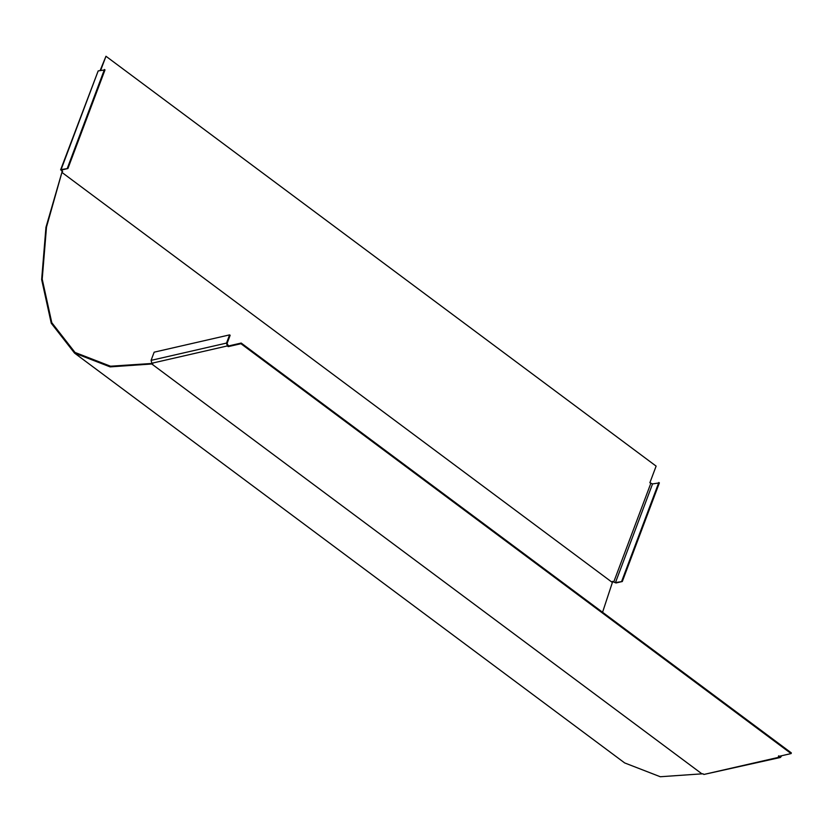 <?xml version="1.0" encoding="UTF-8"?>
<svg xmlns="http://www.w3.org/2000/svg" width="833" height="833" viewBox="0 0 833 833"><rect width="100%" height="100%" fill="white"/><g stroke="black" fill="none" stroke-linecap="round" stroke-linejoin="round"><path stroke-width="1.25" d="M241.195 343.05L228.481 345.966L228.232 346.632L240.945 343.717L241.195 343.05L791.35 752.907L791.1 753.573L778.386 756.489L780.438 757.457L781.729 755.729M152.168 363.448L110.487 366.208L75.001 352.442L51.781 322.683L42.212 279.128L46.502 227.055L62.131 171.64L45.95 227.326L41.65 279.555L51.25 323.225L74.522 353.077L110.133 366.884L152.793 363.917L151.877 363.23L151.075 360.366L154.157 352.172L229.596 334.876L230.147 335.293L227.065 343.488L228.481 345.966M100.158 70.461L105.968 56.259L656.123 466.116L649.875 482.744L652.551 483.911L659.372 482.89L622.303 581.528L615.472 582.559L613.713 582.069L650.792 483.421M613.713 582.069L612.796 581.382L612.38 582.496L602.561 612.265M779.303 757.176L703.864 774.461L702.948 773.774L660.288 776.741L624.677 762.934L74.522 353.077M240.945 343.717L791.1 753.573M151.877 363.23L227.315 345.945L228.232 346.632M778.636 755.823L779.553 756.51L780.885 756.083L779.553 756.51M105.968 56.259L100.668 70.347M62.09 169.859L61.725 170.838L61.652 169.963L62.642 171.525M612.286 581.496L616.024 582.965L622.303 581.528M61.652 169.963L67.921 168.526L61.101 169.557L98.179 70.909L60.601 169.901L61.101 169.557L62.131 171.64M658.83 482.474L621.751 581.122M98.179 70.909L105 69.889L67.921 168.526M104.448 69.472L67.379 168.12M703.864 774.461L780.438 757.457M779.428 756.416L780.958 755.906M227.315 345.945L226.514 343.081L229.596 334.876M702.104 773.972L151.95 364.115M62.225 172.629L612.38 582.496M615.472 582.559L652.551 483.911M226.514 343.081L151.075 360.366"/></g></svg>
